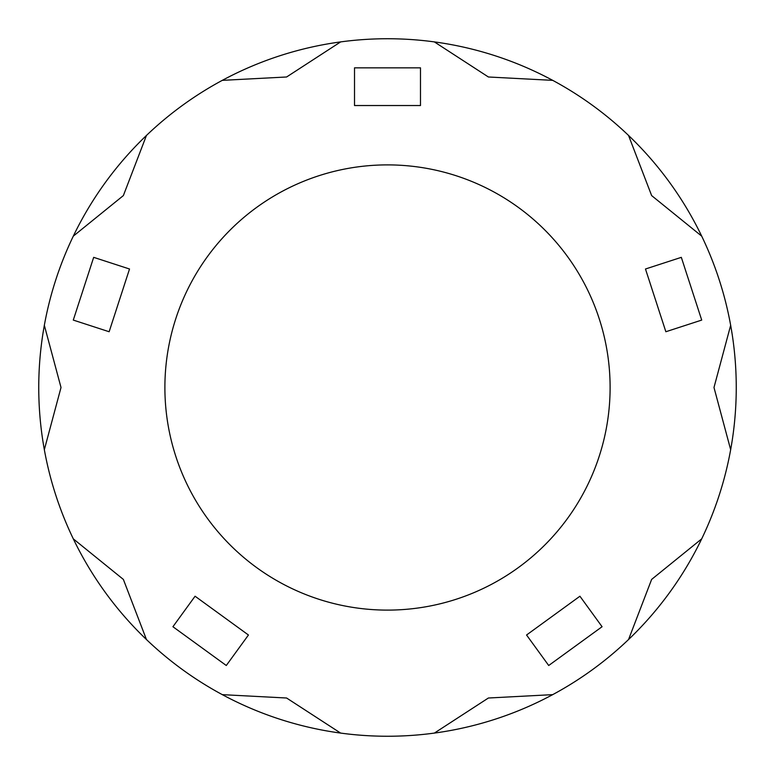 <?xml version="1.0" encoding="UTF-8"?>
<svg xmlns="http://www.w3.org/2000/svg" width="775" height="775" viewBox="0 0 775 775"><rect width="100%" height="100%" fill="white"/><g stroke="black" fill="none" stroke-linecap="round" stroke-linejoin="round"><path stroke-width="1.16" d="M164.891 387.5A222.609 222.609 0 0 1 387.5 164.891A222.609 222.609 0 0 1 610.109 387.5A222.609 222.609 0 0 1 387.5 610.109A222.609 222.609 0 0 1 164.891 387.5M701.685 538.877L651.639 579.409L628.554 639.53A348.75 348.75 0 0 1 73.315 236.123A348.75 348.75 0 0 1 730.66 449.703A348.75 348.75 0 0 1 552.701 694.642L488.395 698.013L434.378 733.082A348.75 348.75 0 0 1 340.622 733.082L286.605 698.013L222.299 694.642A348.75 348.75 0 0 1 146.446 639.53L123.361 579.409L73.315 538.877A348.75 348.75 0 0 1 44.34 449.703L61.012 387.5L44.34 325.297M354.514 67.842L420.486 67.842L420.486 105.536L354.514 105.536L354.514 67.842M226.29 665.502L172.922 626.723L195.077 596.227L248.446 635.006L226.29 665.502M730.66 449.703L713.988 387.5L730.66 325.297M701.685 236.123L651.639 195.591L628.554 135.47M552.701 80.358L488.395 76.987L434.378 41.918M340.622 41.918L286.605 76.987L222.299 80.358M146.446 135.47L123.361 195.591L73.315 236.123M602.078 626.723L548.71 665.502L526.554 635.006L579.923 596.227L602.078 626.723M73.286 320.085L93.678 257.348L129.522 269.002L109.139 331.739L73.286 320.085M681.322 257.348L701.714 320.085L665.861 331.739L645.478 269.002L681.322 257.348"/></g></svg>
